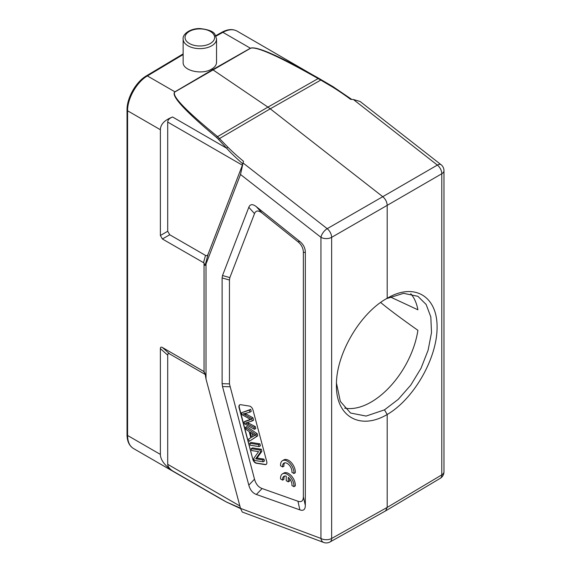 <?xml version="1.0" encoding="UTF-8"?>
<svg xmlns="http://www.w3.org/2000/svg" width="571" height="571" viewBox="0 0 571 571"><rect width="100%" height="100%" fill="white"/><g stroke="black" fill="none" stroke-linecap="round" stroke-linejoin="round"><path stroke-width="0.86" d="M380.636 302.473C388.451 309.011 400.878 318.297 417.901 330.316A67.378 38.899 -60 0 1 371.079 402.105A67.378 38.899 -60 0 1 344.634 408.115M385.668 510.859L440.262 478.32A7.594 4.39 -120.8 0 0 441.79 474.872L387.195 507.412L331.644 538.467A7.594 4.375 60.8 0 1 330.024 541.965L385.582 510.909M385.596 510.902L387.195 507.412L387.195 414.503C359.916 430.648 335.641 416.402 336.44 384.718C336.105 354.213 359.894 313.429 386.71 298.533L387.195 298.255M240.505 508.368L206.01 379.037L206.01 263.995L240.505 174.483L320.952 237.315A7.594 4.382 180 0 0 331.644 237.343L331.644 538.467A7.594 4.382 0 0 1 320.952 538.439L240.505 508.368L242.268 512.03L323.664 542.45A7.594 5.075 -69.5 0 1 320.952 538.439L320.952 237.315A7.594 3.554 -52 0 1 327.204 228.678A7.594 4.311 60.1 0 1 331.644 237.343L387.195 205.353L387.195 298.269L387.63 298.019C414.246 282.424 437.4 296.142 437.086 327.326C437.165 358.288 413.811 399.086 387.195 414.496L384.49 409.864L398.265 399.343L410.785 385.09L421.013 368.295L428.093 350.28L431.505 332.629L430.82 316.934L426.144 304.486L417.915 296.313L403.59 293.33L386.695 298.597M410.749 293.694A67.378 38.899 -60 0 1 417.901 309.803L390.179 296.899M336.469 383.148L340.323 401.406L350.53 413.019L366.104 416.066L384.497 409.85M245.523 423.075A55.43 32.005 60 0 1 247.643 424.117L253.938 427.344L254.466 429.321L244.552 423.846L244.045 421.948A3907.91 2256.242 60 0 1 250.826 419.549A26.059 15.046 60 0 1 249.691 418.957A1905.241 1099.996 -120 0 0 242.118 414.739L241.583 412.726L249.356 410.156L249.891 412.162A423.782 244.674 60 0 1 243.118 413.904A137.868 79.597 60 0 1 244.88 414.81L251.604 418.586L252.239 420.963L245.459 423.075M244.045 421.948L245.387 421.17A3907.91 2256.242 -120 0 1 250.469 419.371M254.466 429.321L255.808 428.55L255.28 426.566L253.938 427.344M255.28 426.566L248.985 423.339L247.643 424.117M248.985 423.347A55.43 32.005 -120 0 0 247.593 422.64M252.239 420.963L253.581 420.192L252.946 417.808L251.604 418.586M252.946 417.808L246.222 414.032L244.88 414.81M246.222 414.032A137.868 79.597 -120 0 0 245.066 413.433M249.891 412.162L251.233 411.391L250.698 409.378L241.583 412.726M249.356 410.156L250.698 409.378M258.606 451.64L251.668 450.555L251.169 448.656L259.991 450.048L260.533 452.075L255.694 458.813L262.624 459.905L263.124 461.796L254.295 460.404L253.76 458.385L258.606 451.64M263.124 461.796L264.466 461.018L263.966 459.127L257.036 458.035L261.875 451.297L261.332 449.27L252.51 447.885L251.169 448.656M262.624 459.905L263.966 459.127M255.694 458.813L257.036 458.035M260.533 452.075L261.875 451.297M259.991 450.048L261.332 449.27M259.07 446.593L250.241 445.202L249.72 443.232L258.549 444.616L259.07 446.593L260.412 445.815L259.891 443.838L251.062 442.454L249.72 443.232M258.549 444.616L259.891 443.838M251.611 437.3A113.65 65.615 60 0 1 252.789 436.601A113.65 65.615 60 0 1 255.158 435.338A14.525 8.387 60 0 1 253.246 434.253L250.262 432.24L251.611 437.293M252.946 436.508L252.146 433.51M255.073 435.295A113.65 65.615 -120 0 0 254.131 435.823L252.789 436.601M249.156 431.519L246.044 429.456L245.487 427.365L255.844 434.474L256.408 436.608L249.206 441.319L248.606 439.07L250.819 437.75L249.156 431.519M249.206 441.319L257.749 435.83L257.186 433.703L246.829 426.587L245.487 427.365M256.408 436.608L257.749 435.83M255.844 434.474L257.186 433.703M252.853 459.391A3.797 2.191 -120 0 0 256.293 463.231L265.115 464.616A3.797 2.191 -120 0 0 266.1 464.459A3.797 2.191 -120 0 0 266.721 461.568L252.953 409.928A3.797 2.191 -120 0 0 249.513 406.095L240.684 404.703A3.797 2.191 -120 0 0 239.706 404.86A3.797 2.191 -120 0 0 239.078 407.751L252.853 459.391L239.349 407.594A3.797 2.191 60 0 1 239.841 404.789M266.229 464.373A3.797 2.191 60 0 1 265.387 464.459L256.557 463.074A3.797 2.191 60 0 1 253.117 459.234M282.609 480.14A6.645 3.833 60 0 1 283.937 476.293A6.645 3.833 60 0 1 286.249 476.171L286.249 480.689L288.262 481.853L288.262 477.335A6.645 3.833 60 0 1 291.909 485.507L293.937 486.678A9.493 5.482 -120 0 0 290.132 476.706A9.493 5.482 -120 0 0 282.517 473.83A9.493 5.482 -120 0 0 280.582 478.969L282.609 480.14L283.951 479.362A6.645 3.833 60 0 1 284.679 476.028M293.937 486.678L295.278 485.907A9.493 5.482 -120 0 0 291.474 475.928A9.493 5.482 -120 0 0 283.858 473.052L282.517 473.83M288.262 481.853L289.604 481.082L289.604 478.705M282.609 466.964A6.645 3.833 60 0 1 283.937 463.124A6.645 3.833 60 0 1 289.361 465.244A6.645 3.833 60 0 1 291.909 472.331L293.937 473.502A9.493 5.482 -120 0 0 290.132 463.531A9.493 5.482 -120 0 0 282.517 460.654A9.493 5.482 -120 0 0 280.582 465.793L282.609 466.964L283.951 466.193A6.645 3.833 60 0 1 284.679 462.853M293.937 473.502L295.278 472.731A9.493 5.482 -120 0 0 291.474 462.76A9.493 5.482 -120 0 0 283.858 459.883L282.517 460.654M254.509 213.633C255.851 210.349 258.377 210.157 262.082 213.047L297.926 241.74C301.495 244.659 303.308 248.242 303.365 252.482L303.365 496.756C303.308 500.931 301.495 502.423 297.926 501.224L262.082 488.526C258.377 487.142 255.851 484.03 254.509 479.19L229.449 383.876L229.449 280.018L229.856 277.606L254.509 213.633L248.806 207.302C250.155 204.018 252.682 203.826 256.386 206.723L299.889 241.54L297.926 241.74M229.856 277.606L222.519 275.522L248.806 207.302M222.519 275.522L222.119 277.941L229.449 280.018M229.449 383.876L222.119 383.691L222.119 277.941M222.119 383.691L222.519 386.574L229.856 386.76M254.509 479.19L248.806 485.143L222.519 386.574M248.806 485.143C250.155 489.982 252.682 493.087 256.386 494.479L262.082 488.526M297.926 501.224L299.889 509.889L256.386 494.479M299.889 509.889C303.458 511.088 305.271 509.596 305.328 505.421L303.365 496.756M303.365 252.482L305.328 252.289L305.328 505.421M305.328 252.289C305.271 248.05 303.458 244.467 299.889 241.54M169.73 234.76L167.71 231.269L160.38 235.502L162.392 238.992L204.047 262.96C204.504 264.873 204.853 265.658 205.11 265.329L208.158 254.045C207.537 255.572 206.652 256.029 205.496 255.408L169.73 234.76L162.392 238.992M160.38 235.502L160.38 129.724C160.522 124.292 164.598 120.046 172.599 117.005C169.401 118.226 167.767 119.917 167.71 122.094L167.71 231.269M240.505 174.483L243.467 161.243L242.39 165.205L208.158 254.045M206.01 263.995L205.11 265.329M206.01 379.037L205.11 373.812L204.047 371.607L204.047 262.96M204.047 371.607L162.392 347.475C161.079 346.747 160.408 347.132 160.38 348.638L167.71 355.141C167.738 353.635 168.409 353.249 169.73 353.977L205.225 374.469M167.71 355.141L167.71 464.316C167.767 466.507 169.401 468.705 172.599 470.918L226.744 502.195L219.707 498.297L226.594 502.087L240.441 508.133M240.562 508.597L226.958 502.28M160.38 348.638L160.38 454.416C160.522 459.898 164.598 465.394 172.599 470.918M160.38 129.724L127.59 110.795L127.59 435.48A1.899 1.099 0 0 1 127.033 434.709C127.069 441.176 129.203 445.773 133.436 448.485C129.624 446.137 127.676 441.804 127.59 435.48L160.38 454.416M242.853 163.92C235.366 157.296 229.949 152.05 226.594 148.174L227.858 147.161L217.587 136.626C185.161 110.11 170.965 95.193 175.011 91.888A1.899 1.085 59.6 0 0 174.897 91.817L212.662 69.648A1.899 1.106 60.4 0 1 212.776 69.719L267.927 107.127L217.587 136.626A1.899 1.092 -50.9 0 0 216.573 137.475L218.443 139.303A1.899 1.071 -42.5 0 1 219.599 138.503L270.247 108.818L382.763 196.688L327.204 228.678L243.225 163.085M127.033 434.709L127.033 110.017A1.899 1.099 180 0 0 127.59 110.795C127.369 98.569 136.769 82.01 147.382 75.929L183.134 54.559M172.599 117.005L226.594 148.174L218.443 139.303M216.573 137.475C184.404 110.546 170.508 95.328 174.897 91.817L147.382 75.929A1.899 1.099 59.1 0 0 146.419 75.843L183.134 53.902M318.925 78.384C279.098 55.872 256.258 45.823 250.405 48.221A1.899 1.106 60.4 0 1 250.519 48.292C256.036 46.08 278.577 56.172 318.147 78.57L320.781 80.083L270.247 108.818L267.927 107.127L318.147 78.57A1.899 0.885 119.6 0 1 318.925 78.384L332.936 86.621M183.134 62.325C182.484 70.647 202.006 75.265 211.648 69.062L212.662 69.648L250.405 48.221L222.89 32.333C228.393 29.364 233.118 28.95 237.065 31.091C232.604 28.778 227.572 29.157 221.955 32.233A1.899 1.099 -119.1 0 1 222.89 32.333L215.959 36.201M211.648 69.062C214.839 67.192 216.466 64.944 216.545 62.325M332.279 86.878A236.701 157.118 -170.1 0 1 350.637 99.368L353.37 99.497L437.357 165.083A7.594 3.554 -52 0 1 441.048 164.691A7.594 7.594 0 0 1 443.967 170.679A7.594 4.382 180 0 1 441.79 173.748A7.594 4.454 -120.1 0 0 437.357 165.083L382.763 196.688C385.511 199.079 386.988 201.97 387.195 205.353L441.79 173.748L441.79 474.872A7.594 4.382 0 0 0 443.967 471.796A7.594 7.594 0 0 1 440.355 478.27M321.466 79.826A1.899 0.678 119.7 0 0 320.781 80.083L332.265 86.878L333.021 86.656L351.757 99.418M441.048 164.691L360.115 101.481L353.37 99.497M262.082 213.047L256.386 206.723M205.496 255.408L203.519 262.731M242.39 165.205L167.71 122.094M169.73 353.977L162.392 347.475M203.519 371.214L205.146 374.019M167.71 464.316L239.863 505.97M243.467 161.243A236.701 159.502 -170.9 0 1 227.843 147.168M250.519 48.292L175.011 91.888M210.306 43.489A14.803 8.551 0 0 0 203.669 29.192A14.803 8.551 0 0 0 185.539 39.656A14.803 8.551 0 0 0 210.306 43.489M188.03 45.816A16.702 9.643 0 0 0 211.648 45.816A16.702 9.643 0 0 0 216.545 38.992L215.017 34.56C213.768 31.555 208.736 29.549 199.929 28.55C189.643 28.393 182.356 34.538 183.134 38.992A16.702 9.643 0 0 0 188.03 45.816M219.707 498.297L133.4 448.471M323.664 542.45A7.594 7.594 0 0 0 329.938 542.015M146.419 75.843C135.905 81.903 126.833 97.884 127.033 110.017M216.545 62.239L216.545 38.992M183.134 62.239L183.134 38.992M215.724 35.709L221.955 32.233M333.014 86.664L237.029 31.077M443.967 170.679L443.967 471.796"/></g></svg>
